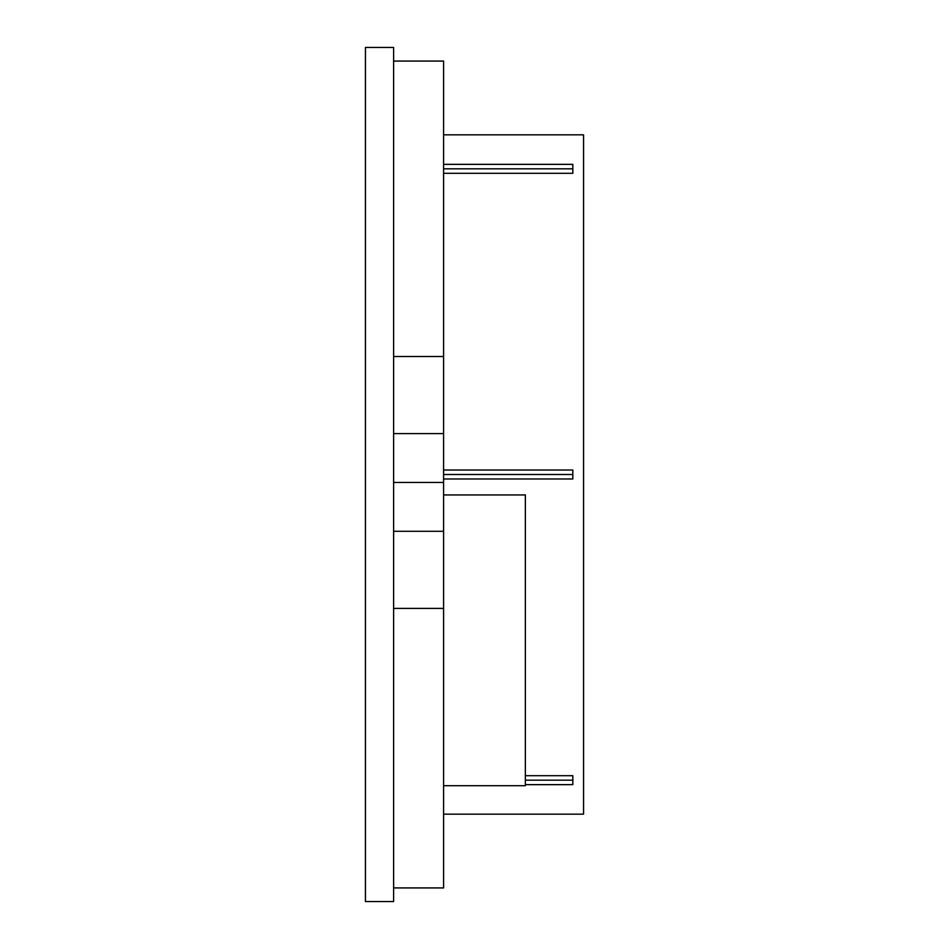 <?xml version="1.0" encoding="UTF-8"?>
<svg xmlns="http://www.w3.org/2000/svg" width="949" height="949" viewBox="0 0 949 949"><rect width="100%" height="100%" fill="white"/><g stroke="black" fill="none" stroke-linecap="round" stroke-linejoin="round"><path stroke-width="1.42" d="M443.586 356.516L443.586 61.08L393.61 61.08L443.586 61.08L443.586 356.516L393.61 356.516L443.586 356.516L443.586 340.477L443.586 433.61L393.61 433.61L393.61 462.009L393.61 405.223L393.61 433.61L443.586 433.61L443.586 531.286L393.61 531.286L393.61 488.806L393.61 573.765L393.61 531.286L443.586 531.286L443.586 624.418L443.586 608.392L393.61 608.392L443.586 608.392L443.586 887.92L393.61 887.92L443.586 887.92L443.586 608.392M393.61 47.45L393.61 901.55L365.436 901.55L393.61 901.55L393.61 47.45L365.436 47.45L365.436 901.55L365.436 47.45L393.61 47.45M525.355 494.939L443.586 494.939L525.355 494.939L525.355 785.701L443.586 785.701L525.355 785.701L525.355 494.939M443.586 357.975L443.586 482.448L393.61 482.448L443.586 482.448L443.586 606.921M443.586 124.687L443.586 65.623M443.586 883.377L443.586 824.313M443.586 478.972L572.828 478.972L572.828 474.5L443.586 474.5L572.828 474.5L572.828 470.028L443.586 470.028L572.828 470.028L572.828 478.972L443.586 478.972M525.355 784.645L572.828 784.645L572.828 780.173L525.355 780.173L572.828 780.173L572.828 775.701L525.355 775.701L572.828 775.701L572.828 784.645L525.355 784.645M443.586 173.299L572.828 173.299L572.828 168.827L443.586 168.827L572.828 168.827L572.828 164.355L443.586 164.355L572.828 164.355L572.828 173.299L443.586 173.299M443.586 134.841L583.564 134.841L583.564 814.159L443.586 814.159L583.564 814.159L583.564 134.841L443.586 134.841"/></g></svg>
